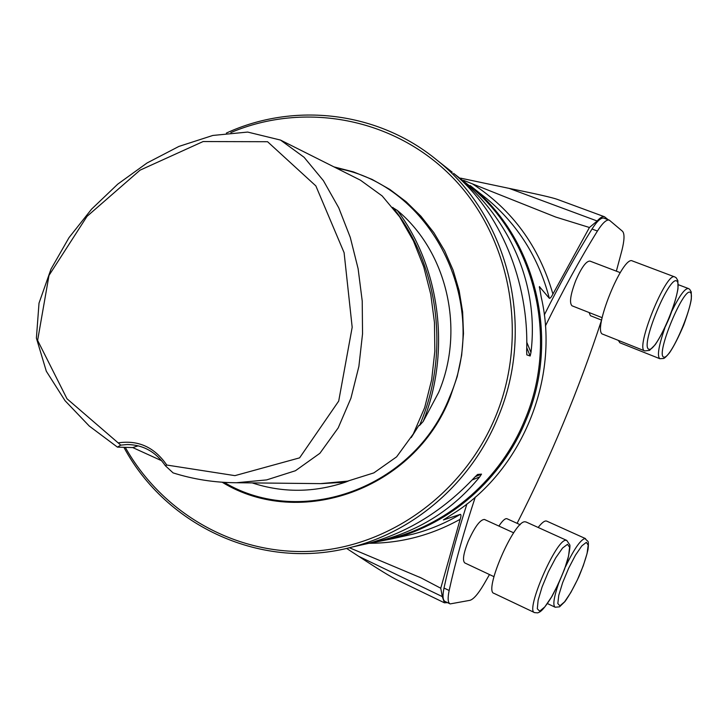 <?xml version="1.0" encoding="UTF-8"?>
<svg xmlns="http://www.w3.org/2000/svg" width="728" height="728" viewBox="0 0 728 728"><rect width="100%" height="100%" fill="white"/><g stroke="black" fill="none" stroke-linecap="round" stroke-linejoin="round"><path stroke-width="1.09" d="M589.098 312.53L590.417 315.697L601.628 320.12M620.211 272.627L589.944 261.088C586.249 260.97 581.554 267.385 575.848 280.326C570.443 294.503 569.169 303.003 572.026 305.805L602.111 317.663M484.502 519.492L484.411 519.446C480.07 519.646 474.62 527.072 468.04 541.732C463.381 553.735 462.316 560.815 464.846 562.962L493.939 576.649M520.183 524.724L506.952 518.718C505.187 518.209 502.502 520.657 498.889 526.062M545.409 325.98C562.844 290.445 580.18 258.795 597.424 231.04C602.566 222.959 606.533 219.328 609.318 220.147L622.504 231.277C624.688 233.67 624.478 240.067 621.894 250.478L616.361 271.162M601.574 320.102C578.815 389.616 550.659 457.357 517.108 523.332M489.489 574.556L483.765 584.493C478.141 593.975 473.546 599.253 469.979 600.318L450.15 603.912C447.875 602.757 447.538 598.289 449.158 590.499C455.237 562.535 463.954 531.395 475.293 497.097M349.385 547.738L421.093 577.895L440.759 588.233L460.169 519.273C461.133 516.234 461.206 514.587 460.369 514.341L443.407 519.947L451.742 514.55C521.43 472.172 560.323 378.606 541.213 297.115L539.384 286.604L549.34 298.307C550.213 298.444 551.405 297.033 552.916 294.066L589.434 227.491L555.737 217.062L463.536 180.335M460.524 178.123L509.163 188.388C536.29 193.885 552.37 197.552 557.384 199.39L604.404 216.726M589.434 227.491L597.169 221.003C600.272 217.517 602.72 216.107 604.513 216.771L608.171 219.729M444.235 602.711L397.998 580.371C391.373 577.222 378.269 569.205 358.695 556.319L346.583 548.402M440.759 588.233L442.306 596.605L358.695 556.319M549.34 298.307C538.72 257.849 517.908 224.688 486.923 198.826L470.151 185.54C535.717 237.728 560.797 338.829 525.962 420.247C502.093 478.806 450.659 523.778 392.574 538.702L369.76 543.215M449.95 603.821L445.072 601.465C442.77 600.3 442.415 595.822 444.007 588.033C449.458 562.68 457.102 534.652 466.939 503.931M544.307 314.96C560.323 282.964 576.23 254.318 592.01 229.029C597.169 220.957 601.164 217.344 603.976 218.182L609.209 220.111M447.511 602.638L444.444 602.811L442.306 596.605M123.887 447.311C166.393 526.535 262.462 571.344 352.361 546.983C415.615 530.839 471.89 481.581 498.034 417.271C536.19 327.909 508.717 217.017 437.282 160.397C377.896 111.175 293.966 101.929 226.372 133.078M453.589 173.337C499.763 211.347 529.283 281.599 526.644 350.923L526.826 354.873L530.175 356.001L530.976 352.443C539.029 286.468 511.402 221.012 458.968 177.587L453.589 173.337M366.211 543.907L380.389 540.749C420.593 530.12 453.699 508.827 479.716 476.895L481.517 474.119L477.586 474.447L474.583 477.359C443.361 510.647 407.625 532.741 367.367 543.643L353.526 546.719M546.737 521.13L545.854 520.957C543.998 521.084 541.432 523.25 538.165 527.463M526.107 522.003L525.07 521.803C514.277 520.074 483.283 591.482 494.021 593.365L534.425 612.539M632.45 260.97C622.768 254.664 591.555 332.25 602.902 334.243L644.78 350.914C634.561 349.394 666.311 271.062 674.82 276.949L632.45 260.97M618.354 340.395L619.901 342.797L659.823 358.704C656.956 356.201 658.613 346.009 664.791 328.137M120.784 445.136L66.994 398.771L37.619 340.395L48.994 275.421L87.005 216.38L140.031 170.179L203.103 141.551L267.558 141.714L315.852 185.904L344.098 252.671L352.179 327.272L338.702 401.083L299.599 457.857L234.926 475.639L166.757 465.037L165.365 465.738C155.819 451.824 143.107 444.753 127.227 444.535L120.784 445.136L117.417 447.119L89.28 426.062L65.047 400.709L46.301 371.207L36.4 338.101L39.012 303.148L50.996 269.114L69.033 237.601L91.582 209.136L117.781 184.111L147.056 162.981L178.933 146.41L212.831 135.453L247.675 132.068L280.526 140.076L304.058 157.248L323.396 180.644L338.738 207.798L350.286 237.419L358.112 268.696L362.226 301.019L362.544 333.806L358.877 366.448L350.932 398.198L338.202 427.891L319.911 453.28L295.441 470.734L266.63 479.907L236.454 482.737C214.724 482.646 193.593 479.361 173.091 472.891L165.365 465.738M280.526 140.076L360.406 180.162L382.164 195.932L399.663 216.871L413.431 240.886L423.751 266.912L430.758 294.303L434.47 322.55L434.834 351.187L431.668 379.752L424.67 407.625L413.322 433.915L396.624 456.838L373.864 472.882L347.647 481.126L320.575 483.629L236.454 482.737M117.417 447.119L132.733 447.565L161.698 460.751M118.655 442.815C138.611 439.976 154.645 447.383 166.757 465.037M125.28 447.347C162.426 513.431 235.799 555.773 312.894 551.196C389.853 546.519 463.964 493.238 495.65 416.398C529.183 335.189 510.647 236.928 452.461 177.341C394.239 117.627 304.304 101.383 230.84 132.578M222.231 482.264C299.499 529.72 414.523 489.853 450.213 397.142L457.22 376.558L461.661 355.264L463.481 333.606L462.635 311.966L459.159 290.7L453.116 270.17L444.617 250.714L433.833 232.642L420.948 216.243L406.197 201.774L389.835 189.444L372.135 179.434L353.399 171.881L333.934 166.876M252.179 482.901C282.864 492.974 313.959 492.729 345.463 482.164L348.512 480.962M411.211 437.592L418.773 425.552L419.474 425.552L423.196 421.457L438.684 392.346C465.319 329.484 447.01 251.633 397.324 210.447L392.811 207.635M132.733 447.565L138.211 445.809M597.169 221.003L509.163 188.388M457.311 176.222L468.85 185.331C534.498 237.401 559.659 338.52 524.824 419.938C500.946 478.533 449.449 523.496 391.318 538.32L380.389 540.749M539.657 286.686L539.339 287.46M400.373 536.955L413.286 534.061C429.757 529.72 445.454 523.15 460.369 514.341M486.923 198.826L481.809 194.776L486.923 198.826M597.424 231.04L592.01 229.029M449.158 590.499L444.007 588.033M472.354 183.802C512.248 209.719 539.102 246.474 552.916 294.066M460.169 519.273C431.513 535.18 401.274 543.179 369.433 543.279M586.359 542.351L581.845 545.864L575.502 555.118L568.614 568.322L562.617 582.737L558.767 595.34L557.821 603.567L559.932 605.823L564.582 601.829L570.834 592.501L577.468 579.688L583.237 565.838L587.068 553.544L588.197 545.145L586.359 542.351M565.456 566.83C573.837 549.485 580.298 540.049 584.839 538.511L588.042 541.468C588.506 542.742 588.506 545.39 588.024 549.431C586.422 556.802 583.401 565.829 578.96 576.521C574.019 587.014 569.36 595.358 564.964 601.555L559.541 606.834L555.155 607.216C552.679 605.487 553.78 597.706 558.467 583.874M567.494 544.335L562.562 548.048L555.737 557.83L548.402 571.753L542.087 586.941L538.129 600.209L537.3 608.826L539.712 611.165L544.799 606.906L551.505 597.051L558.558 583.565L564.619 568.996L568.559 556.074L569.605 547.247L567.494 544.335M525.98 521.949L566.73 540.404L569.769 544.826C570.279 545.627 569.669 550.286 567.967 558.804C564.5 570.115 559.213 582.573 552.115 596.159C541.796 612.794 539.412 612.03 537.701 612.867L534.58 612.621C524.879 611.256 556.165 539.075 565.902 540.294L566.839 540.449M676.931 281.135C669.687 274.301 640.149 345.4 648.657 349.149C656.529 353.526 684.165 287.132 676.931 281.135M690.399 292.492C683.883 286.322 655.864 353.681 663.527 357.039C670.625 360.997 696.933 297.879 690.399 292.492M672.09 310.701C679.552 295.55 685.003 288.161 688.433 288.534L678.323 284.712M224.251 482.4C301.146 528.437 414.396 488.479 449.686 396.869C491.473 302.011 430.548 184.211 336.718 168.277M345.463 482.164L321.549 483.62M397.324 210.447C440.249 267.54 451.078 351.961 423.196 421.457M392.783 207.353C439.057 265.01 450.532 354.409 419.474 425.552M530.175 356.001L526.726 347.629M530.976 352.443L526.763 342.224M459.277 178.333L458.968 177.587M475.193 476.704L481.517 474.119M472.135 479.98L479.716 476.895M554.172 216.462L555.737 217.053M419.237 577.031L421.084 577.914M400.382 536.955L392.574 538.702M452.243 172.218L437.282 160.397M367.367 543.643L352.361 546.983M547.456 603.585L555.027 607.152M546.637 521.084L585.54 538.611M513.677 532.823L484.411 519.446M644.78 350.914L649.531 350.368L655.255 344.653C660.005 337.574 664.746 328.519 669.487 317.499C673.709 306.324 676.549 296.751 677.986 288.77L677.877 280.608L676.175 277.759L674.82 276.949M659.823 358.704L663.681 358.467C664.955 357.885 666.912 355.983 669.551 352.743C673.691 346.674 678.423 337.446 683.738 325.043C688.106 312.758 690.635 304.049 691.336 298.944L691.245 291.937L689.671 289.289L688.433 288.534M418.427 426.026L418.773 425.552M127.227 444.535L128.901 444.544"/></g></svg>

